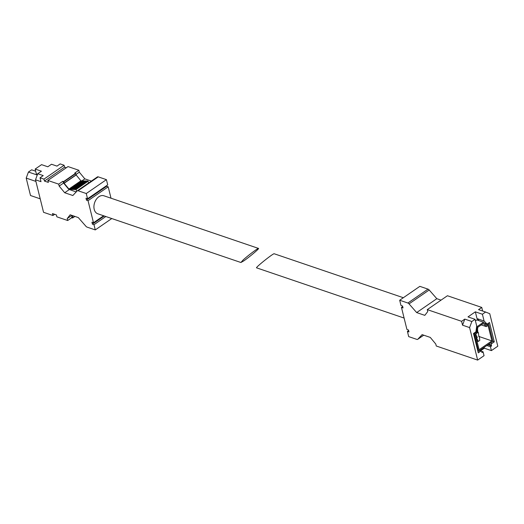 <?xml version="1.0" encoding="UTF-8"?>
<svg xmlns="http://www.w3.org/2000/svg" width="524" height="524" viewBox="0 0 524 524"><rect width="100%" height="100%" fill="white"/><g stroke="black" fill="none" stroke-linecap="round" stroke-linejoin="round"><path stroke-width="0.79" d="M404.102 318.061L256.59 267.843C255.031 267.797 273.489 253.033 274.196 253.76L403.342 297.724M476.309 332.38L474.227 333.814L478.536 351.224L492.933 341.307L488.623 323.891L486.541 325.325L483.521 322.201L477.122 326.609L476.309 332.38L475.523 332.111M475.268 334.227L479.1 349.711L491.892 340.895L488.06 325.411L486.305 326.622L483.279 323.498L477.842 327.245L477.023 333.015L475.268 334.227M480.554 350.831L484.353 348.211L484.143 347.366M479.008 320.662L477.023 318.605L475.347 311.832L467.991 316.902L475.045 319.306L476.722 326.079L475.903 331.849L473.5 333.5L478.288 352.855L480.691 351.198A1.146 0.793 108.8 0 1 481.301 351.08A1.146 0.793 108.8 0 1 481.726 351.617L481.969 352.58L483.089 351.814L484.045 355.685L477.646 360.093L436.276 346.004L435.798 344.071L430.269 337.404L422.121 334.633L417.792 339.257A2.292 1.212 55.4 0 1 417.687 339.349A2.292 1.212 55.4 0 1 416.868 339.395L408.694 336.618L407.403 331.391L408.969 331.921L408.491 329.989L406.925 329.458L401.463 307.398L403.028 307.929L402.55 305.996L400.984 305.466L399.694 300.239L407.869 303.023A2.292 1.212 55.4 0 1 409.041 303.874L416.665 312.573L424.813 315.35L427.754 311.564L427.276 309.625L461.592 321.31L462.548 325.181L469.602 327.585L471.842 321.507L475.045 319.306M483.521 322.201L476.781 319.902L475.425 320.845M490.444 346.744L491.564 345.971L491.322 345.002A1.146 0.793 108.8 0 1 491.885 343.482L494.283 341.831L489.495 322.483L487.097 324.133L484.078 321.009L482.401 314.236L485.597 312.029L489.757 313.699L497.8 346.207L491.401 350.615L490.444 346.744L486.829 345.512M469.602 327.585L477.646 360.093M484.353 348.211L491.401 350.615M408.628 330.546L407.403 331.391M402.687 306.553L401.463 307.398M416.665 312.573L436.82 298.687L429.189 289.988A2.292 1.212 55.4 0 0 428.016 289.137L419.842 286.353L399.694 300.239M436.82 298.687L441.057 300.128M485.597 312.029L478.55 309.632L481.746 307.424L447.424 295.739L427.276 309.625M475.347 311.832L482.401 314.236M462.548 325.181L464.795 319.109L461.592 321.31M464.795 319.109L471.842 321.507M481.746 307.424L482.637 311.02M481.589 351.303L483.089 351.814M487.949 344.74L491.564 345.971M492.868 341.353L494.283 341.831M484.556 323.269L487.097 324.133M477.023 318.605L484.078 321.009M474.227 333.814L473.519 333.572M478.536 351.224L477.829 350.988M488.623 323.891L487.837 323.629M477.122 326.609L476.663 326.452M491.892 340.895L479.394 336.637M486.305 326.622L481.242 324.9M476.205 333.585L475.818 334.286L476.296 336.225L475.713 336.022M475.818 334.286L475.392 334.142M476.296 336.225L476.774 335.891L477.253 337.823L476.054 337.417M477.253 337.823L476.192 337.954M476.774 338.157L477.253 340.089L476.67 339.893M477.253 340.089L477.737 339.762L478.163 341.504L476.964 341.091M478.163 341.504L479.768 340.397L479.336 336.395L478.72 336.185M479.336 336.395L478.857 336.722L478.379 332.524L477.764 332.314M478.379 332.524L477.895 332.851L477.561 329.229M476.296 333.958L475.871 333.814M240.916 262.504L97.778 213.779A9.504 6.563 -71.2 0 1 94.209 209.351A9.504 6.563 -71.2 0 1 96.37 199.244A9.504 6.563 -71.2 0 1 103.909 195.786L258.522 248.422C258.116 247.904 247.734 255.712 243.084 260.035L240.916 262.504L243.87 260.828C249.424 257.055 259.649 248.402 258.522 248.422M60.188 163.907L64.105 165.243L43.957 179.129L44.435 181.068L48.352 182.398L47.874 180.466L58.688 184.147L59.166 186.079L64.688 192.747L72.836 195.518L77.166 190.893A2.292 1.212 55.4 0 1 77.27 190.802A2.292 1.212 55.4 0 1 78.096 190.756L86.27 193.533L87.56 198.76L85.995 198.223L86.473 200.161L88.039 200.692L93.495 222.752L91.929 222.222L92.407 224.154L93.979 224.685L95.27 229.912L87.095 227.128A2.292 1.212 55.4 0 1 85.923 226.276L78.299 217.578L70.15 214.801L67.21 218.587L67.688 220.519L56.874 216.838L56.395 214.906L52.479 213.569L52.957 215.508L43.551 212.305L35.508 179.798L37.748 173.726L41.429 171.191L35.16 169.056L41.56 164.647L47.828 166.783L51.503 164.248L56.992 166.115L60.188 163.907M66.306 167.765L64.583 167.176L64.105 165.243M47.874 180.466L68.022 166.58L78.836 170.261L79.314 172.193L84.842 178.861L91.379 181.081M97.32 177.007A2.292 1.212 55.4 0 1 97.425 176.916A2.292 1.212 55.4 0 1 98.243 176.863L106.418 179.647L107.715 184.874L87.56 198.76M106.483 185.719L106.621 186.275L108.193 186.806L111.009 198.203M37.748 173.726L43.237 175.592L40.034 177.793L40.996 181.664L35.508 179.798M40.034 177.793L43.957 179.129M54.679 214.323L52.957 215.508M73.327 215.888L72.345 216.563L72.633 217.971L71.768 217.709L67.688 220.519M76.196 191.935L68.795 189.361L63.692 183.19L62.762 181.337L58.688 184.147M62.762 181.337L63.751 181.848L64.144 183.276L68.919 189.053L69.83 189.164L81.823 180.898L80.912 180.787L68.919 189.053M78.836 170.261L74.762 173.071L75.744 173.582L76.065 174.859L64.066 183.125M103.634 215.77L93.495 222.752M108.193 186.806L88.039 200.692M104.269 215.986L92.407 224.154M105.835 216.517L93.979 224.685M111.776 218.541L95.27 229.912M71.854 215.384L67.21 218.587M71.991 216.877L72.364 215.561M71.768 217.709L71.624 217.133M79.314 172.193L75.973 174.499M63.614 183.014L59.166 186.079M84.842 178.861L81.842 180.924M69.286 189.577L64.688 192.747M106.418 179.647L86.27 193.533M106.621 186.275L86.473 200.161M88.563 183.027L88.111 181.212L87.384 180.95L75.391 189.216L76.118 189.478L76.615 191.483M80.912 180.787L76.065 174.859M82.844 181.166L82.379 180.898L70.36 189.524L69.83 189.164M70.386 189.164L82.661 180.904M83.676 181.173L83.211 180.911L71.199 189.537L70.661 189.171M71.218 189.177L83.493 180.911M84.508 181.186L84.05 180.918L72.03 189.55L71.5 189.177M72.05 189.184L84.325 180.924M85.34 181.193L84.881 180.924L72.869 189.564L72.332 189.19M72.888 189.19L85.163 180.931M86.172 181.206L85.713 180.937L73.701 189.577L73.163 189.197M73.72 189.203L85.995 180.937M87.004 181.212L86.552 180.944L74.539 189.59L74.002 189.203M74.552 189.21L86.827 180.95M75.391 189.216L75.377 189.603L74.834 189.216M72.895 215.737L72.345 216.563M64.583 167.176L44.435 181.068M37.538 174.296L36.359 173.896L35.16 169.056M35.691 171.21L31.643 169.828L28.44 172.029L37.27 175.036M28.44 172.029L26.2 178.108L35.907 181.409M26.2 178.108L30.51 195.518L40.217 198.825M423.719 335.177L417.792 339.257M428.016 289.137L407.869 303.023M429.189 289.988L409.041 303.874M479.277 350.72L480.691 351.198M488.813 344.15L491.322 345.002M490.471 343.004L491.885 343.482M74.84 216.399L72.666 217.899M75.541 173.339L63.548 181.599M98.243 176.863L78.096 190.756M88.111 181.212L76.118 189.478M75.744 173.582L63.751 181.848M76.144 175.009L64.144 183.276M81.082 180.885L69.083 189.151M87.868 180.957L75.875 189.223M73.216 215.849L72.358 216.445M74.775 216.379L72.659 217.84M423.739 335.183L417.687 339.349M479.591 350.504L481.301 351.08M97.425 176.916L77.27 190.802M74.893 216.419L72.633 217.971"/></g></svg>
